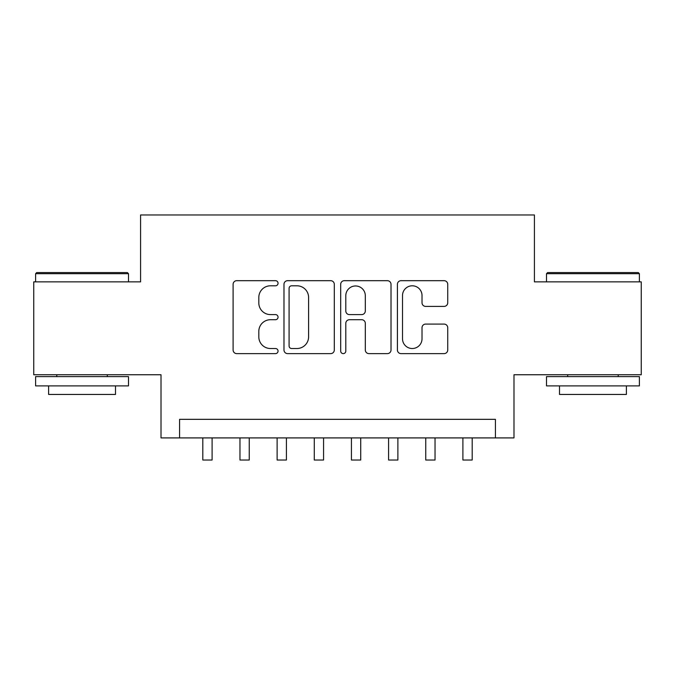 <?xml version="1.0" encoding="UTF-8"?>
<svg xmlns="http://www.w3.org/2000/svg" width="675" height="675" viewBox="0 0 675 675"><rect width="100%" height="100%" fill="white"/><g stroke="black" fill="none" stroke-linecap="round" stroke-linejoin="round"><path stroke-width="1.01" d="M278.049 283.238A2.557 2.557 0 0 0 275.501 280.682L236.748 280.682A3.645 3.645 0 0 0 233.103 284.335L233.103 349.979A3.645 3.645 0 0 0 236.748 353.624L275.501 353.624A2.557 2.557 0 0 0 278.049 351.076A2.557 2.557 0 0 0 275.501 348.519L270.481 348.519A11.669 11.669 0 0 1 258.812 336.85L258.812 331.383A11.669 11.669 0 0 1 270.481 319.714L275.501 319.714A2.557 2.557 0 0 0 278.049 317.157A2.557 2.557 0 0 0 275.501 314.601L270.481 314.601A11.669 11.669 0 0 1 258.812 302.932L258.812 297.464A11.669 11.669 0 0 1 270.481 285.795L275.501 285.795A2.557 2.557 0 0 0 278.049 283.238M444.083 306.399A3.645 3.645 0 0 0 447.736 302.754L447.736 284.335A3.645 3.645 0 0 0 444.083 280.682L401.051 280.682A3.645 3.645 0 0 0 397.406 284.335L397.406 349.979A3.645 3.645 0 0 0 401.051 353.624L444.083 353.624A3.645 3.645 0 0 0 447.736 349.979L447.736 327.738A3.645 3.645 0 0 0 444.083 324.084L425.672 324.084A3.645 3.645 0 0 0 422.018 327.738L422.018 338.766A9.754 9.754 0 0 1 412.265 348.519A9.754 9.754 0 0 1 402.511 338.766L402.511 295.549A9.754 9.754 0 0 1 412.265 285.795A9.754 9.754 0 0 1 422.018 295.549L422.018 302.754A3.645 3.645 0 0 0 425.672 306.399L444.083 306.399M495.416 437.915L513.987 437.915L513.987 374.752L641.25 374.752L641.25 281.863L534.423 281.863L534.423 214.979L140.577 214.979L140.577 281.863L33.75 281.863L33.75 374.752L161.013 374.752L161.013 437.915L495.416 437.915L495.416 419.335L179.584 419.335L179.584 437.915M334.311 284.335A3.645 3.645 0 0 0 330.666 280.682L287.626 280.682A3.645 3.645 0 0 0 283.981 284.335L283.981 349.979A3.645 3.645 0 0 0 287.626 353.624L330.666 353.624A3.645 3.645 0 0 0 334.311 349.979L334.311 284.335M344.334 280.682L387.374 280.682A3.645 3.645 0 0 1 391.019 284.335L391.019 349.979A3.645 3.645 0 0 1 387.374 353.624L368.955 353.624A3.645 3.645 0 0 1 365.31 349.979L365.31 323.359A3.645 3.645 0 0 0 361.665 319.714L349.448 319.714A3.645 3.645 0 0 0 345.794 323.359L345.794 351.076A2.557 2.557 0 0 1 343.246 353.624A2.557 2.557 0 0 1 340.689 351.076L340.689 284.335A3.645 3.645 0 0 1 344.334 280.682M291.634 285.795A2.557 2.557 0 0 0 289.086 288.343L289.086 345.971A2.557 2.557 0 0 0 291.634 348.519L296.924 348.519A11.669 11.669 0 0 0 308.593 336.85L308.593 297.464A11.669 11.669 0 0 0 296.924 285.795L291.634 285.795M365.31 295.734A9.754 9.754 0 0 0 355.556 285.972A9.754 9.754 0 0 0 345.794 295.734L345.794 310.956A3.645 3.645 0 0 0 349.448 314.601L361.665 314.601A3.645 3.645 0 0 0 365.31 310.956L365.31 295.734M202.812 437.915L202.812 460.021L212.102 460.021L212.102 437.915M36.72 272.573L127.381 272.573L128.495 273.687L35.606 273.687L36.72 272.573M82.055 385.898L35.606 385.898L35.606 376.608L128.495 376.608L128.495 385.898L82.055 385.898M115.492 385.898L115.492 394.445L48.608 394.445L48.608 385.898M547.619 272.573L638.28 272.573L639.394 273.687L546.505 273.687L547.619 272.573M592.945 385.898L546.505 385.898L546.505 376.608L639.394 376.608L639.394 385.898L592.945 385.898M626.392 385.898L626.392 394.445L559.508 394.445L559.508 385.898M239.962 437.915L239.962 460.021L249.252 460.021L249.252 437.915M277.121 437.915L277.121 460.021L286.411 460.021L286.411 437.915M314.28 437.915L314.28 460.021L323.57 460.021L323.57 437.915M351.43 437.915L351.43 460.021L360.72 460.021L360.72 437.915M388.589 437.915L388.589 460.021L397.879 460.021L397.879 437.915M425.748 437.915L425.748 460.021L435.038 460.021L435.038 437.915M462.898 437.915L462.898 460.021L472.188 460.021L472.188 437.915M35.606 281.863L35.606 273.687M56.784 376.608L56.784 374.752M107.317 376.608L107.317 374.752M128.495 281.863L128.495 273.687M546.505 281.863L546.505 273.687M567.683 376.608L567.683 374.752M618.216 376.608L618.216 374.752M639.394 281.863L639.394 273.687"/></g></svg>
